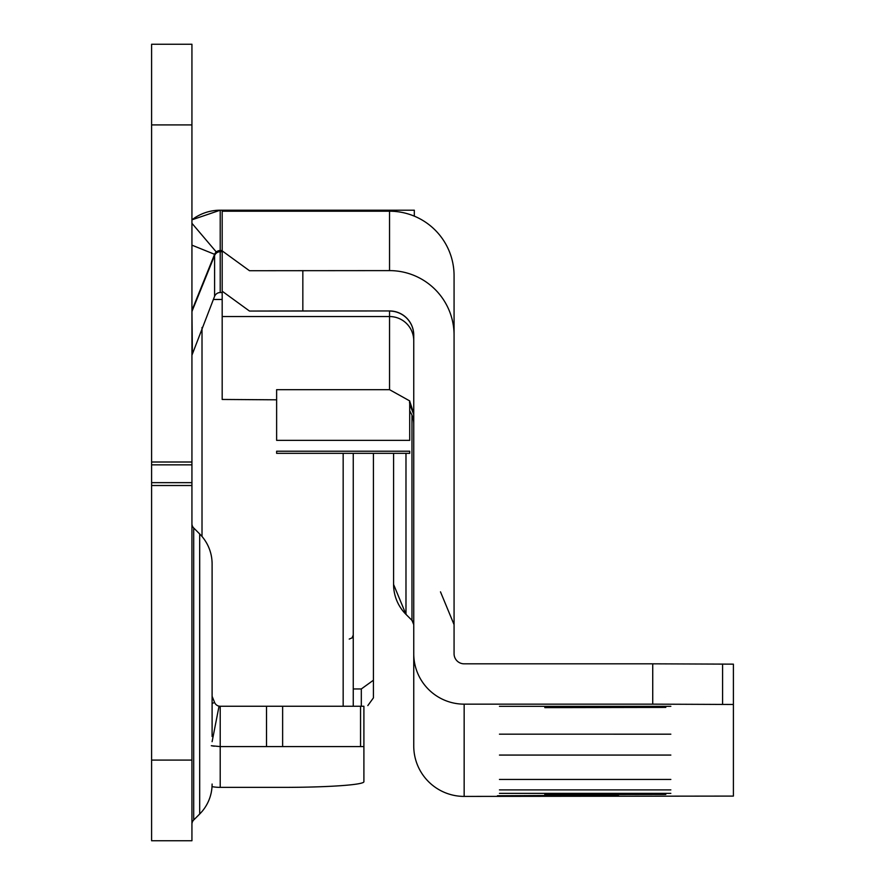 <?xml version="1.0" encoding="UTF-8"?>
<svg xmlns="http://www.w3.org/2000/svg" width="885" height="885" viewBox="0 0 885 885"><rect width="100%" height="100%" fill="white"/><g stroke="black" fill="none" stroke-linecap="round" stroke-linejoin="round"><path stroke-width="1.33" d="M191.934 824.267A6.051 6.051 0 0 1 193.704 819.986L193.704 527.98A6.051 6.051 0 0 1 191.934 523.71M212.101 736.497L212.101 563.922A42.347 42.347 0 0 0 199.7 533.976L193.704 527.98M212.101 784.055A42.347 42.347 0 0 1 199.7 814.001L193.704 819.986M191.934 124.907L151.6 124.907L151.6 44.25L191.934 44.25L191.934 485.511L151.6 485.511L151.6 840.75L191.934 840.75L151.6 840.75M191.934 840.75L191.934 485.511M211.305 745.723L220.21 746.586L363.901 746.586L363.901 781.743A80.657 5.631 180 0 1 283.244 787.373L220.21 787.373A46.374 46.263 180 0 1 212.024 786.643M220.21 787.373L220.21 706.252L363.901 706.252L363.901 746.586M335.437 211.205L335.437 210.199L414.313 210.199L414.313 216.15M335.437 210.199L220.21 210.199L191.934 219.823A46.374 46.374 0 0 1 220.21 210.199L220.21 250.532L216.294 251.971A6.051 6.051 0 0 0 214.601 254.316L192.377 309.319A6.051 6.051 0 0 0 191.934 311.586M334.264 211.205L334.264 210.199M222.179 250.532L220.21 250.532A6.051 6.051 0 0 0 216.814 251.572A6.051 6.051 0 0 1 220.21 250.532L220.21 292.537A6.051 6.04 -0 0 0 214.601 296.309L191.934 355.228M212.101 696.285L214.601 702.469A6.051 6.051 0 0 0 219.049 706.142L212.101 741.685M151.6 124.907L151.6 485.511M216.294 251.971L191.934 223.297M219.049 706.142L220.21 706.252A6.051 6.051 0 0 1 219.049 706.142A6.051 6.051 0 0 0 220.21 706.252M212.101 563.922L212.101 611.48M222.179 292.537L220.21 292.537M361.312 706.252L361.312 688.95L373.415 680.233L373.415 697.889L367.817 705.599M361.312 688.95L353.248 688.95M373.415 453.33L373.415 680.233M353.248 453.33L353.248 706.252M670.841 706.33L499.45 706.33L670.841 706.33M670.841 734.185L499.45 734.174L670.841 734.185M670.841 755.071L499.45 755.071L670.841 755.071M670.841 779.442L499.45 779.442L670.841 779.442M670.841 789.885L499.45 789.885L670.841 789.885M670.841 793.369L499.45 793.369L670.841 793.369M413.749 624.633A6.051 6.051 0 0 0 411.967 620.363L413.749 624.644M393.582 453.33L393.582 584.432A42.347 42.347 0 0 0 405.983 614.367L393.582 584.432L393.582 536.863M557.959 795.438L618.46 795.759L557.959 796.091L497.47 795.759L557.959 795.438M413.749 340.747A24.194 24.194 0 0 0 389.544 316.542L222.179 316.542L222.179 399.456L276.629 399.81M409.523 402.697L413.649 414.324L409.711 404.069M409.711 401.137L413.649 413.339L409.523 401.934M389.544 389.677L409.711 400.916L409.711 440.354L276.629 440.354L276.629 389.677L389.544 389.677L389.544 311.055A24.194 24.194 180 0 1 413.749 335.249M409.711 410.706L411.879 414.866A24.194 24.194 180 0 1 413.749 424.192M389.544 270.611L249.482 270.721L222.179 250.886L222.179 211.205L389.544 211.205L389.544 270.611A64.528 64.528 180 0 1 454.071 335.138L454.071 653.738A10.078 10.078 0 0 0 464.16 663.827L652.732 663.827L652.732 704.15L733.399 704.471L733.399 796.091L464.16 796.411A50.412 50.412 180 0 1 413.749 746L413.749 653.738A50.412 50.412 0 0 0 464.16 704.15L652.732 704.15M222.179 250.886L222.179 291.209L249.482 311.055L389.544 310.945A24.194 24.194 180 0 1 413.749 335.138L413.749 653.738M544.817 794.675L665.808 794.453L544.817 794.243M544.817 707.635L665.808 707.414L544.817 707.203M652.732 663.827L733.399 664.148L733.399 704.471M222.179 251.539L222.179 316.542M302.836 270.611L302.836 310.945L249.482 311.055M302.836 310.945L389.544 310.945M389.544 211.205A64.528 64.528 0 0 1 454.071 275.733L454.071 335.138M276.629 451.217L276.629 453.33L409.711 453.33L409.711 451.217L276.629 451.217M199.7 814.001L199.7 533.976M360.549 706.252L360.549 746.586M282.636 706.252L282.636 746.586M266.507 706.252L266.507 746.586M293.931 211.205L293.931 210.199M255.621 211.205L255.621 210.199M214.601 702.469L212.101 703.475M191.934 245.156L214.601 254.316L214.601 296.309M191.934 309.142L192.377 352.628M191.934 760.093L151.6 760.093M191.934 462.003L151.6 462.003M191.934 464.857L151.6 464.857M191.934 482.657L151.6 482.657M191.934 219.823A46.374 46.374 0 0 1 220.21 210.199M222.179 251.738L220.21 251.738A6.051 6.04 -0 0 0 214.601 255.511L192.377 310.392A6.051 6.04 -0 0 0 191.934 312.648M214.347 746.21A46.374 46.263 180 0 1 212.101 745.867M343.17 706.252L343.17 453.33M213.318 299.473L222.179 299.473M202.012 327.483L202.012 536.487M405.983 453.33L405.983 614.367L411.967 620.363L411.967 415.098M722.591 664.038L722.591 704.371M464.16 796.411L464.16 704.15M349.221 639.07L352.042 637.908L353.248 635.043M440.487 591.844L454.071 624.644"/></g></svg>
